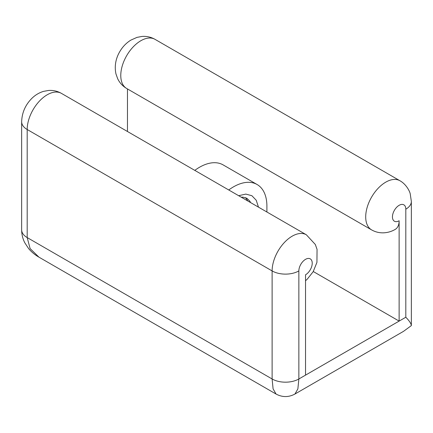 <?xml version="1.0" encoding="UTF-8"?>
<svg xmlns="http://www.w3.org/2000/svg" width="433" height="433" viewBox="0 0 433 433"><rect width="100%" height="100%" fill="white"/><g stroke="black" fill="none" stroke-linecap="round" stroke-linejoin="round"><path stroke-width="0.65" d="M294.943 394.035L297.877 388.883L298.857 378.983L298.857 270.923A9.456 5.456 120 0 1 305.541 259.34A9.456 5.456 120 0 1 312.225 263.199A9.456 5.456 120 0 1 305.541 274.782L305.541 375.124L405.813 317.237C409.326 320.81 411.171 323.603 411.35 325.605L403.518 331.348L294.922 394.046M276.054 394.046L273.088 388.861L272.119 378.983L272.119 270.923A28.361 16.373 -60 0 1 284.497 242.377A28.361 16.373 -60 0 1 306.353 234.783L61.421 93.371A28.361 16.373 120 0 0 39.565 100.97A28.361 16.373 120 0 0 27.187 129.51L272.119 270.923A18.906 10.917 180 0 0 298.857 270.923M305.541 375.124L298.857 378.983A18.906 10.917 180 0 1 272.119 378.983L27.187 237.576A18.906 10.917 180 0 1 21.65 229.858L21.65 121.792A18.906 10.917 180 0 0 27.187 129.51L27.187 237.576L30.11 248.58L38.938 257.148L276.032 394.035C282.338 397.402 288.638 397.402 294.938 394.035L294.938 394.035M127.459 88.933L127.459 131.497M266.901 212.008L266.901 206.162A47.267 27.29 120 0 0 257.115 184.523A47.267 27.29 120 0 0 228.754 189.979M194.796 170.375A47.267 27.29 -60 0 1 223.157 164.913L257.115 184.523M313.27 271.523L399.129 321.097L399.129 220.749A18.906 10.917 60 0 1 395.21 229.403C391.529 231.552 387.551 232.7 383.286 232.84C379.119 232.927 375.216 231.936 371.579 229.874A28.361 16.373 -60 0 1 371.579 197.123A28.361 16.373 -60 0 1 399.94 180.75L155.009 39.338A28.361 16.373 120 0 0 126.647 55.716A28.361 16.373 120 0 0 126.647 88.462L371.579 229.874M238.653 195.694L245.82 194.092L251.865 195.7L256.212 200.225L258.485 207.147M250.583 202.584L249.819 201.15L246.87 198.254L242.881 197.145L241.262 197.204M245.457 197.616L247.909 201.036M21.65 229.858L21.65 229.858C21.677 234.388 22.711 238.67 24.751 242.707L28.589 248.553C31.517 252.028 34.965 254.891 38.938 257.148M405.813 317.237L405.813 209.171A9.456 5.456 120 0 0 399.129 205.312A9.456 5.456 120 0 0 392.444 216.89A9.456 5.456 120 0 0 399.129 220.749M411.35 325.605L411.35 201.453A18.906 10.917 180 0 1 405.813 209.171M21.65 121.792C21.959 112.531 25.487 104.602 32.231 98.004C35.479 94.903 39.219 92.7 43.457 91.39L48.556 90.459C53.129 90.14 57.416 91.109 61.421 93.371M155.009 39.338C150.976 37.065 146.663 36.096 142.062 36.432L137.001 37.373L130.815 40.139C126.171 43.051 122.452 46.948 119.66 51.836C116.764 56.783 113.966 64.582 115.947 73.875L117.679 78.757C119.692 82.887 122.68 86.124 126.647 88.462M411.35 201.453L410.213 193.768C409.553 190.747 405.851 183.971 399.94 180.75M305.541 280.719L307.116 279.334L313.173 271.702L316.934 262.393L317.053 249.354L315.311 244.472L306.353 234.783"/></g></svg>
